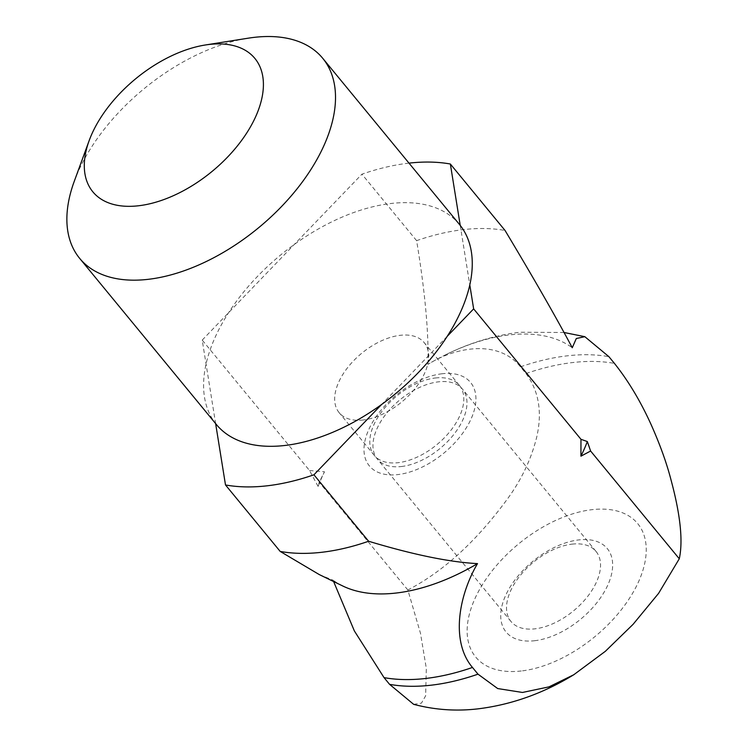 <?xml version="1.0" encoding="UTF-8"?>
<svg xmlns="http://www.w3.org/2000/svg" width="747" height="747" viewBox="0 0 747 747"><rect width="100%" height="100%" fill="white"/><g stroke="black" fill="none" stroke-linecap="round" stroke-linejoin="round"><path stroke-width="0.56" stroke-dasharray="3.73 2.8" d="M363.089 420.001A55.091 31.523 140.5 0 1 339.138 412.661A55.091 31.523 140.5 0 1 347.878 367.3A55.091 31.523 140.5 0 1 400.271 335.31A55.091 31.523 140.5 0 1 424.221 342.649A55.091 31.523 140.5 0 1 415.481 388.01A55.091 31.523 140.5 0 1 363.089 420.001M435.398 377.991A55.091 31.523 140.5 0 1 459.349 385.331A55.091 31.523 140.5 0 1 450.609 430.692A55.091 31.523 140.5 0 1 398.216 462.682A55.091 31.523 140.5 0 1 374.266 455.343A55.091 31.523 140.5 0 1 383.006 409.982A55.091 31.523 140.5 0 1 435.398 377.991M74.196 181.493A157.412 90.06 140.5 0 1 248.368 38.162M216.378 424.511A157.412 90.06 140.5 0 1 215.631 423.577A157.412 90.06 140.5 0 1 206.06 364.06A157.412 90.06 140.5 0 1 228.619 312.657A157.412 90.06 140.5 0 1 294.243 244.493A157.412 90.06 140.5 0 1 391.036 203.492A157.412 90.06 140.5 0 1 459.47 224.464M534.553 640.73A65.587 37.527 -39.5 0 0 608.105 584.406A65.587 37.527 -39.5 0 0 578.813 539.904A65.587 37.527 -39.5 0 0 505.271 596.237A65.587 37.527 -39.5 0 0 534.553 640.73M572.118 544.133A55.091 31.523 140.5 0 1 596.069 551.473A55.091 31.523 140.5 0 1 587.329 596.844A55.091 31.523 140.5 0 1 534.936 628.834A55.091 31.523 140.5 0 1 510.985 621.495A55.091 31.523 140.5 0 1 519.725 576.124A55.091 31.523 140.5 0 1 572.118 544.133M319.268 574.574L333.181 580.223L333.62 581.549M342.817 586.012A167.907 96.064 140.5 0 1 333.181 580.223M413.642 704.328L421.467 703.123L425.622 695.84L426.332 668.5L420.486 633.307L407.853 589.99C447.154 569.522 479.789 536.626 507.362 499.052C521.49 479.751 531.276 459.088 536.729 437.07C542.415 412.045 538.839 390.877 525.991 373.556L520.463 366.842C499.435 340.371 458.014 345.628 427.938 364.349A167.907 96.064 140.5 0 1 443.55 355.805A167.907 96.064 140.5 0 1 509.37 334.927A167.907 96.064 140.5 0 1 572.258 347.747M427.938 364.349C428.825 332.891 425.052 291.657 416.611 240.646A209.879 120.08 140.5 0 1 463.429 229.618A209.879 120.08 140.5 0 1 505.047 230.468M416.611 240.646L361.922 174.182A209.879 120.08 140.5 0 1 408.74 163.163A209.879 120.08 140.5 0 1 409.001 163.135M401.372 466.52A55.091 31.523 -39.5 0 0 453.765 434.53A55.091 31.523 -39.5 0 0 462.505 389.168A55.091 31.523 -39.5 0 0 438.554 381.829A55.091 31.523 -39.5 0 0 386.162 413.819A55.091 31.523 -39.5 0 0 377.422 459.181A55.091 31.523 -39.5 0 0 401.372 466.52M442.093 373.761A65.587 37.527 -39.5 0 0 368.542 430.085A65.587 37.527 -39.5 0 0 397.834 474.588A65.587 37.527 -39.5 0 0 471.376 418.264A65.587 37.527 -39.5 0 0 442.093 373.761M407.853 589.99L319.184 482.245L318.101 486.4L309.529 470.517L202.213 340.1L215.631 423.605M447.229 336.318L381.614 404.482M460.227 225.398L469.798 284.915M202.213 340.1L361.922 174.182M309.529 470.517L324.506 471.796L319.184 482.245M318.101 486.4A167.907 96.064 140.5 0 1 324.506 471.796M520.463 366.842A209.879 120.08 140.5 0 1 567.29 355.824A209.879 120.08 140.5 0 1 608.898 356.674M525.991 373.556A209.879 120.08 140.5 0 1 572.809 362.538A209.879 120.08 140.5 0 1 614.426 363.387M521.275 670.983A104.944 60.04 140.5 0 1 474.42 599.785A104.944 60.04 140.5 0 1 592.091 509.659A104.944 60.04 140.5 0 1 638.956 580.858A104.944 60.04 140.5 0 1 521.275 670.983M459.349 385.331L424.221 342.649M564.041 332.499L519.893 332.238C493.646 335.44 468.201 343.293 443.55 355.805M596.069 551.473L462.505 389.168M510.985 621.495L377.422 459.181M374.266 455.343L339.138 412.661"/><path stroke-width="1.12" d="M333.62 581.549L354.358 630.926L384.042 677.622L389.57 684.336L413.642 704.328C434.913 709.939 456.557 711.424 478.584 708.782C511.835 704.589 543.573 693.235 573.799 674.728L548.989 686.866L522.498 692.46L497.698 688.557L478.005 674.168L472.477 667.454C450.628 641.832 458.537 595.845 477.501 563.621C449.517 562.155 413.231 554.694 368.626 541.248L313.936 474.793L381.614 404.482A157.412 90.06 140.5 0 1 284.812 445.483A157.412 90.06 140.5 0 1 216.378 424.511L79.658 258.369A157.412 90.06 140.5 0 1 74.196 181.493L89.182 140.548A104.944 60.04 140.5 0 1 205.294 44.997A104.944 60.04 140.5 0 1 209.263 44.456A104.944 60.04 140.5 0 1 256.128 115.654A104.944 60.04 140.5 0 1 138.447 205.78A104.944 60.04 140.5 0 1 89.182 140.548M313.936 474.793A209.879 120.08 140.5 0 1 267.109 485.811A209.879 120.08 140.5 0 1 225.501 484.962L280.19 551.426L319.268 574.574L342.817 586.012A167.907 96.064 140.5 0 0 396.069 593.043A167.907 96.064 140.5 0 0 477.501 563.621M368.626 541.248A209.879 120.08 140.5 0 1 321.798 552.276A209.879 120.08 140.5 0 1 280.19 551.426M205.294 44.997L248.368 38.162A157.412 90.06 140.5 0 1 254.316 37.35A157.412 90.06 140.5 0 1 322.751 58.322A157.412 90.06 140.5 0 1 297.782 187.936A157.412 90.06 140.5 0 1 148.093 279.341A157.412 90.06 140.5 0 1 79.658 258.369M215.631 423.605L225.501 484.962M322.751 58.322L459.47 224.464A157.412 90.06 140.5 0 1 460.227 225.398A157.412 90.06 140.5 0 1 469.798 284.915A157.412 90.06 140.5 0 1 447.229 336.318A157.412 90.06 140.5 0 1 381.614 404.482M460.227 225.398L450.357 164.013L505.047 230.468C534.208 279.098 556.608 318.194 572.258 347.747L576.301 338.522L584.826 336.682L608.898 356.674L614.426 363.387C628.143 380.606 640.272 400.794 650.824 423.951C659.928 444.297 666.688 463.047 671.095 480.218C680.424 514.87 683.15 541.061 679.284 558.775L658.593 593.351L633.073 624.333L605.341 651.319L573.799 674.728M679.284 558.775L590.616 451.02L587.347 441.561L580.97 439.292L580.933 456.174L590.616 451.02M580.97 439.292L473.645 308.875L469.798 284.915M447.229 336.318L473.645 308.875M409.001 163.135A209.879 120.08 140.5 0 1 450.357 164.013M587.347 441.561A167.907 96.064 140.5 0 1 580.933 456.174M472.477 667.454A209.879 120.08 140.5 0 1 425.659 678.472A209.879 120.08 140.5 0 1 384.042 677.622M478.005 674.168A209.879 120.08 140.5 0 1 431.178 685.186A209.879 120.08 140.5 0 1 389.57 684.336M564.041 332.499L584.826 336.682"/></g></svg>
